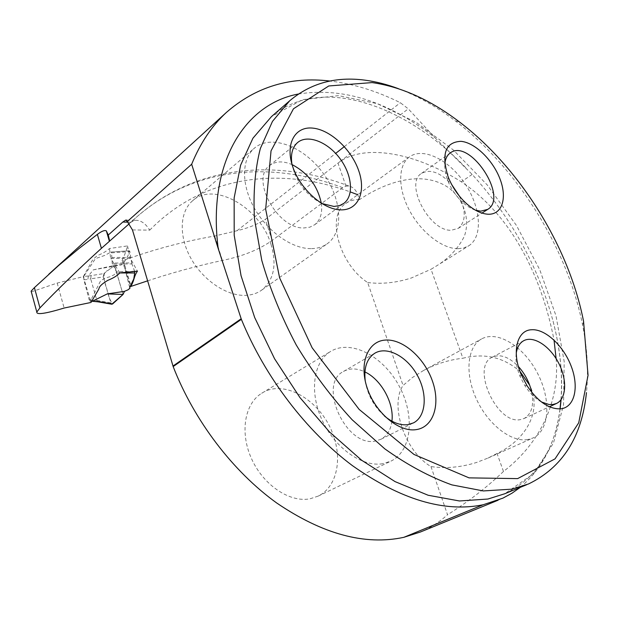 <?xml version="1.0" encoding="UTF-8"?>
<svg xmlns="http://www.w3.org/2000/svg" width="619" height="619" viewBox="0 0 619 619"><rect width="100%" height="100%" fill="white"/><g stroke="black" fill="none" stroke-linecap="round" stroke-linejoin="round"><path stroke-width="0.46" stroke-dasharray="3.1 2.32" d="M560.946 399.835C562.772 374.766 560.141 348.551 553.069 321.184C538.275 266.464 511.309 217.548 472.173 174.434L434.987 137.743L408.246 108.82L400.346 102.708C376.901 91.032 353.449 83.813 329.997 81.043M31.314 291.866L57.188 283.061L83.255 276.67L90.606 263.694C91.194 261.442 93.454 258.75 97.376 255.616C102.87 253.357 106.909 250.989 109.493 248.513L127.537 245.921C126.361 250.502 124.566 255.299 122.16 260.32L123.336 260.406C153.264 249.565 183.719 241.433 214.692 236.009L237.015 230.725C248.064 228.132 257.489 224.349 265.28 219.381L338.005 163.137C361.566 144.026 411.828 150.757 461.333 181.808C514.962 217.64 542.778 282.117 554.036 340.063M132.451 229.92L149.736 230.136C145.496 223.32 140.621 220.047 135.112 220.294L130.973 222.19L129.371 223.614M147.616 280.848C172.19 272.677 197.113 265.876 222.391 260.444C242.501 256.336 259.098 249.666 272.167 240.443L342.702 187.689L345.967 186.126L349.07 186.071C353.054 187.008 355.956 189.901 357.79 194.737L359.484 199.628C381.42 184.795 419.829 167.95 448.868 187.89C463.894 199.813 470.386 219.296 464.366 236.249C458.192 248.544 448.628 258.618 435.66 266.456L431.025 269.273L462.904 358.239C484.383 352.791 503.402 357.171 519.96 371.377M83.255 276.67L91.024 302.451M556.125 358.656C559.762 398.775 541.996 441.927 503.479 471.461L497.026 453.456C523.573 441.316 543.203 412.61 529.702 385.25M270.998 244.335C277.033 264.684 273.946 279.927 261.752 290.071C257.164 293.36 251.716 295.124 245.41 295.364C226.693 296.091 203.194 280.43 190.954 258.409C178.628 236.412 179.618 211.822 192.509 200.842C213.895 180.802 260.32 207.775 270.998 244.335M359.484 199.628C354.114 199.442 349.472 200.773 345.564 203.636C326.089 215.861 339.08 264.12 367.663 282.535L403.07 385.451L412.362 377.575L423.071 370.766C435.474 364.026 448.752 359.848 462.904 358.239M497.026 453.456L487.989 458.075L476.591 462.447C460.993 467.345 445.788 468.715 430.971 466.564C404.888 451.359 389.436 405.36 403.07 385.451M430.971 466.564L447.537 514.737C439.583 521.949 430.538 527.713 420.417 532.007M333.966 437.339C323.412 402.273 284.902 377.853 261.69 393.282C244.613 403.603 239.623 432.619 251.6 458.865C263.4 485.164 289.707 502.775 309.987 498.813L318.127 496.136C335.823 487.718 342.253 461.813 333.966 437.339M122.16 260.32L130.423 285.901M123.336 260.406L131.166 286.543M130.338 258.371L129.982 257.388L110.522 257.496L110.847 258.487L130.338 258.371L137.441 271.161M127.537 245.921L129.982 257.388M110.522 257.496L109.493 248.513M119.831 272.917L110.847 258.487M367.663 282.535C381.822 284.299 396.392 282.782 411.372 277.977L431.025 269.273M458.006 248.706C442.276 248.838 420.92 232.21 409.368 210.243C397.715 188.3 397.994 165.227 409.306 156.994C422.97 146.718 449.193 159.818 464.946 183.626C480.932 207.28 483.191 236.675 468.807 245.751L463.801 247.956L458.006 248.706M527.798 439.575C511.271 442.577 487.803 424.317 476.266 398.768C464.575 373.265 467.384 346.555 481.536 338.972C497.506 329.997 523.682 346.462 537.377 372.978C551.343 399.348 549.827 430.367 532.967 438.004L527.798 439.575M398.528 88.718C417.786 96.03 436.619 106.677 455.035 120.674C517.283 167.803 567.638 248.621 582.68 325.54C587.323 349.062 588.584 371.423 586.456 392.624M310.908 248.637C291.897 248.761 267.478 231.591 254.355 208.162C241.155 184.756 241.48 159.153 254.308 148.235C270.588 134.021 302.645 145.914 321.973 171.687C341.595 197.237 344.675 231.258 327.35 243.669C322.785 246.942 317.307 248.598 310.908 248.637M321.315 203.256C322.607 212.959 320.402 220.116 314.692 224.736L309.81 227.181L303.991 227.947C277.753 229.316 250.099 179.185 269.489 165.652C275.432 161.072 282.953 160.723 292.067 164.608M321.601 203.442C306.01 194.9 296.13 181.847 291.967 164.275M459.267 195.952C466.161 211.048 465.836 221.842 458.3 228.341L451.259 230.245C429.362 231.529 404.3 183.448 421.469 173.405C430.313 168.654 440.419 172.415 451.777 184.686M475.516 210.22C470.904 208.704 466.308 205.771 461.72 201.43C455.63 195.511 450.988 188.578 447.792 180.64C445.463 174.589 444.473 169.064 444.829 164.081M531.744 392.345C534.127 405.437 531.582 414.157 524.092 418.514L520.494 419.597C496.778 424.99 470.533 366.402 492.252 357.217C500.245 353.735 508.957 356.83 518.389 366.51M541.47 401.979C535.218 398.574 529.647 393.065 524.757 385.467L520.061 376.445C516.602 367.972 515.325 360.227 516.246 353.225M382.836 463.708C362.355 467.376 334.972 448.164 322.128 420.154C309.113 392.206 313.353 361.86 330.422 351.553C350.385 339.073 382.441 355.577 398.605 385.049C415.117 414.328 412.285 450.647 391.022 461.085L382.836 463.708M391.912 421.175C390.806 429.818 387.161 435.846 380.964 439.273L375.269 441.092C345.99 447.576 317.338 384.182 343.452 371.477C349.727 367.965 356.877 368.112 364.901 371.903M384.353 415.906C373.953 406.443 367.585 394.829 365.249 381.049M503.479 471.461C486.913 487.3 468.274 501.73 447.537 514.737M520.293 487.346C542.484 468.73 555.723 442.585 560.002 408.919M103.334 276.917L110.809 302.807L96.866 300.385L90.699 278.836L103.334 276.917L103.814 273.598L88.331 276.043L93.322 269.838L121.285 264.94L114.585 265.427L123.049 294.451L114.492 265.497L107.83 270.518C101.586 272.492 104.216 281.606 106.855 289.119C108.271 295.758 110.182 300.71 112.596 303.968M88.362 276.02L83.797 276.368L94.63 259.833L96.866 258.1L104.743 255.438L110.824 252.103L129.239 250.803L128.009 255.67L123.607 263.09L121.347 264.924M129.239 250.803L129.905 251.538L111.528 252.846L112.178 263.075L131.685 262.905L129.905 251.538M131.685 262.905L131.917 263.926L112.449 264.112L116.357 271.555L131.677 271.586M134.663 271.354L131.917 263.926M93.322 269.838L114.577 265.427L103.814 273.598M119.784 272.948L116.225 272.948L113.904 274.898L110.267 276.639L104.781 278.194L100.588 280.856L90.335 301.082L91.821 301.058M83.797 276.368L83.882 279.765L89.175 299.805L90.335 301.082M116.225 272.948L116.357 271.555M112.449 264.112L112.178 263.075M111.528 252.846L110.824 252.103M111.784 304.215L110.809 302.807M91.163 275.486L90.699 278.836M88.331 276.043L87.906 279.448L90.714 278.883M96.866 300.385L97.848 301.809M96.85 300.347L91.055 299.782L92.177 301.267M237.015 230.725L335.66 153.404M344.334 146.61L400.346 102.708M342.702 187.689C271.873 160.855 193.739 165.877 134.849 218.6L130.973 222.19L128.04 222.144M57.188 283.061L64.144 308.038M272.167 240.443L265.28 219.381M345.967 186.126L338.005 163.137L408.246 108.82M214.692 236.009L222.391 260.444M149.736 230.136C204.487 174.442 280.655 166.689 350.284 191.921M560.141 408.911C554.663 450.516 536.178 478.812 504.678 493.784L533.717 473.581L553.463 443.026L563.553 404.818L564.203 361.604L556.009 315.852L539.799 269.83L516.54 225.587L487.323 185.042L453.394 150.022L416.146 122.314L377.234 103.644L338.593 95.636L302.49 99.651L271.486 116.581M472.173 174.434L461.333 181.808M298.435 94.011C343.243 86.97 388.763 101.547 434.987 137.743M91.055 299.782L89.175 299.805M83.882 279.765L87.906 279.448M349.07 186.071C276.917 158.541 195.782 163.981 134.849 218.6L108.116 242.284M435.66 266.456L468.807 245.751M345.564 203.636L409.306 156.994M487.989 458.075L532.967 438.004M423.071 370.766L481.536 338.972M526.784 484.677L528.487 483.973M459.321 121.866L455.035 120.674M583.547 321.238L582.68 325.54M261.752 290.071L327.35 243.669M192.509 200.842L254.308 148.235M314.692 224.736L343.839 203.365M269.489 165.652L297.6 142.54M458.3 228.341L481.961 213.091M421.469 173.405L450.106 153.063M461.72 201.43L465.186 202.405M447.792 180.64L448.241 177.096M524.092 418.514L549.386 406.768M492.252 357.217L523.72 340.705M524.757 385.467L526.97 385.66M520.061 376.445L521.252 374.673M318.127 496.136L391.022 461.085M261.69 393.282L330.422 351.553M380.964 439.273L413.159 423.04M343.452 371.477L374.812 353.217M497.947 500.284L499.688 499.572M135.112 220.294L126.671 220.132M553.069 321.184C560.21 348.675 562.888 374.82 561.1 399.626M271.455 116.604C319.566 75.239 404.161 103.234 466.099 168.097M123.676 262.92L127.321 277.614L123.568 262.634M129.68 287.526L125.982 272.801L129.75 287.286M91.697 301.275L90.026 301.298M129.363 250.741L110.948 252.041"/><path stroke-width="0.93" d="M31.314 291.866L31.112 291.162L34.409 287.634L58.658 265.489L79.317 248.258L97.369 234.384C101.686 231.142 104.673 229.974 106.313 230.879L108.294 235.011L122.794 222.051L125.688 220.116L127.305 221.517L191.666 164.236L218.198 248.544L241.364 319.342C265.064 377.234 306.351 431.157 352.397 465.62C400.702 499.634 444.28 512.679 483.13 504.764L502.868 498.156L511.936 493.242L520.293 487.346M329.997 81.043C290.311 76.323 255.763 86.799 226.353 112.465C211.938 125.75 200.378 143.004 191.666 164.236M129.371 223.614L109.679 241.054L108.294 235.011M31.128 291.154L36.815 312.03C36.382 315.025 45.496 313.694 64.144 308.038L91.024 302.451L98.885 288.98C99.094 286.612 102.05 283.742 107.76 280.368C113.424 278.078 117.448 275.594 119.831 272.917L137.441 271.161C133.665 276.438 134.354 281.088 130.601 286.52L147.616 280.848M36.815 312.03L39.941 307.867C58.171 288.88 78.659 269.033 101.408 248.327L109.679 241.054M529.702 385.25L519.96 371.377M554.036 340.063L556.125 358.656M127.305 221.517L132.451 229.92L173.165 366.58C194.165 420.696 232.868 471.407 276.608 502.922C322.592 534.197 364.993 545.664 403.805 537.331L420.417 532.007L497.947 500.284M130.423 285.901L130.601 286.52M586.456 392.624C581.852 437.053 562.532 467.5 528.487 483.973L511.774 489.165L483.323 490.937L451.862 484.886C429.741 476.955 407.379 464.939 384.786 448.845L352.11 419.728C331.335 397.143 312.727 372.251 296.292 345.062C281.498 317.106 270 288.887 261.791 260.421L254.517 219.343C253.039 193.267 254.974 169.668 260.328 148.545L272.476 121.378L289.715 100.758C310.699 83.147 335.808 76.284 365.048 80.176C376.066 81.631 387.223 84.478 398.528 88.718M372.112 82.582C401.406 86.822 430.476 99.914 459.321 121.866C519.79 167.687 568.892 246.494 583.547 321.238L588.05 375.292L578.734 422.792L555.034 458.872L517.623 478.619L469.032 477.868L413.979 454.439L359.159 409.422L312.138 347.785L279.602 277.823L265.659 209.245L271.037 150.85L293.468 108.782L328.774 85.964L372.112 82.582M385.397 340.071C367.848 341.015 358.765 363.276 367.183 387.997C375.338 412.741 398.86 432.433 416.169 429.632C433.61 427.195 440.713 404.269 432.426 381.056C424.379 357.805 402.837 338.771 385.397 340.071M531.543 329.749C545.238 328.712 563.476 345.696 571.221 366.293C579.167 386.852 574.819 406.907 561.17 408.795C549.355 409.538 537.957 401.824 526.97 385.66L521.252 374.673C511.418 352.056 516.935 330.136 531.543 329.749M312.564 128.094C330.182 129.603 351.313 149.287 358.664 170.55C366.27 191.82 358.316 210.452 340.659 209.864C323.118 209.609 300.107 189.105 292.694 166.596C285.019 144.072 294.853 126.268 312.564 128.094M460.923 141.325C445.293 142.107 441.068 154.03 448.241 177.096C452.133 186.76 457.781 195.194 465.186 202.405C473.241 209.918 480.924 213.864 488.244 214.236C502.21 214.716 507.379 198.049 500.028 179.03C492.879 160.012 474.897 142.509 460.923 141.325M292.067 164.608C307.829 172.902 317.578 185.785 321.315 203.256M291.967 164.275C290.45 154.471 292.323 147.221 297.6 142.54C307.542 134.099 327.374 141.759 339.63 158.131C352.056 174.38 354.246 195.689 343.839 203.365L339.73 205.531L334.012 206.467L321.601 203.442M451.777 184.686L459.267 195.952M444.829 164.081C445.27 159.013 447.034 155.338 450.106 153.063C469.287 137.611 508.942 197.035 487.757 209.361L480.746 211.18L475.516 210.22M518.389 366.51C525.098 373.984 529.547 382.596 531.744 392.345M516.246 353.225C517.205 347.12 519.697 342.949 523.72 340.705C533.446 335.382 549.718 345.889 558.439 362.695C567.321 379.416 566.633 398.729 556.52 403.456L552.945 404.517L549.068 404.524L541.47 401.979M364.901 371.903C381.219 379.493 394.318 403.325 391.912 421.175M365.249 381.049C363.724 367.686 366.912 358.409 374.812 353.217C387.022 345.835 406.946 356.405 417.237 375.122C427.729 393.715 426.259 416.363 413.5 422.878L407.805 424.665C400.214 425.555 392.392 422.63 384.353 415.906M560.002 408.919L560.946 399.835M131.677 271.586L134.663 271.354M134.803 271.594L134.694 272.971L119.784 272.948M124.489 291.348L107.242 293.901L123.049 294.451L124.489 291.348L128.063 289.793L129.913 288.261L129.719 287.348L133.789 278.906L134.694 272.971M92.177 301.267L98.707 301.569L112.596 303.975L123.049 294.451L111.784 304.215M107.242 293.901L92.896 301.004M97.848 301.809L98.707 301.569M335.66 153.404L344.334 146.61M350.284 191.921L357.743 194.722M271.486 116.581L252.931 138.223L240.598 165.234L234.144 197.933L234.191 235.235L241.046 275.679L254.672 317.516L274.588 358.796L299.906 397.522L329.416 431.861L361.658 460.265L395.077 481.621L428.147 495.254L459.484 500.98L487.919 499.03L504.678 493.784L526.784 484.677M241.364 319.342L173.165 366.58M483.13 504.764L403.805 537.331M172.98 366.038L241.162 318.77M128.04 222.144L122.794 222.051M218.198 248.544C207.218 162.952 244.729 103.915 298.435 94.011M39.941 307.867L34.409 287.634M101.408 248.327L97.369 234.384M91.821 301.058L92.827 301.051M226.353 112.465L48.746 274.287M271.455 116.604L289.715 100.758M481.961 213.091L487.757 209.361M549.386 406.768L556.52 403.456M126.671 220.132L125.696 220.116M561.1 399.626L560.141 408.911M106.352 230.895L109.377 241.263M129.75 287.286L129.928 287.897M111.915 304.238L98.003 301.832M98.065 301.832L92.293 301.275M92.378 301.267L91.697 301.275"/></g></svg>
